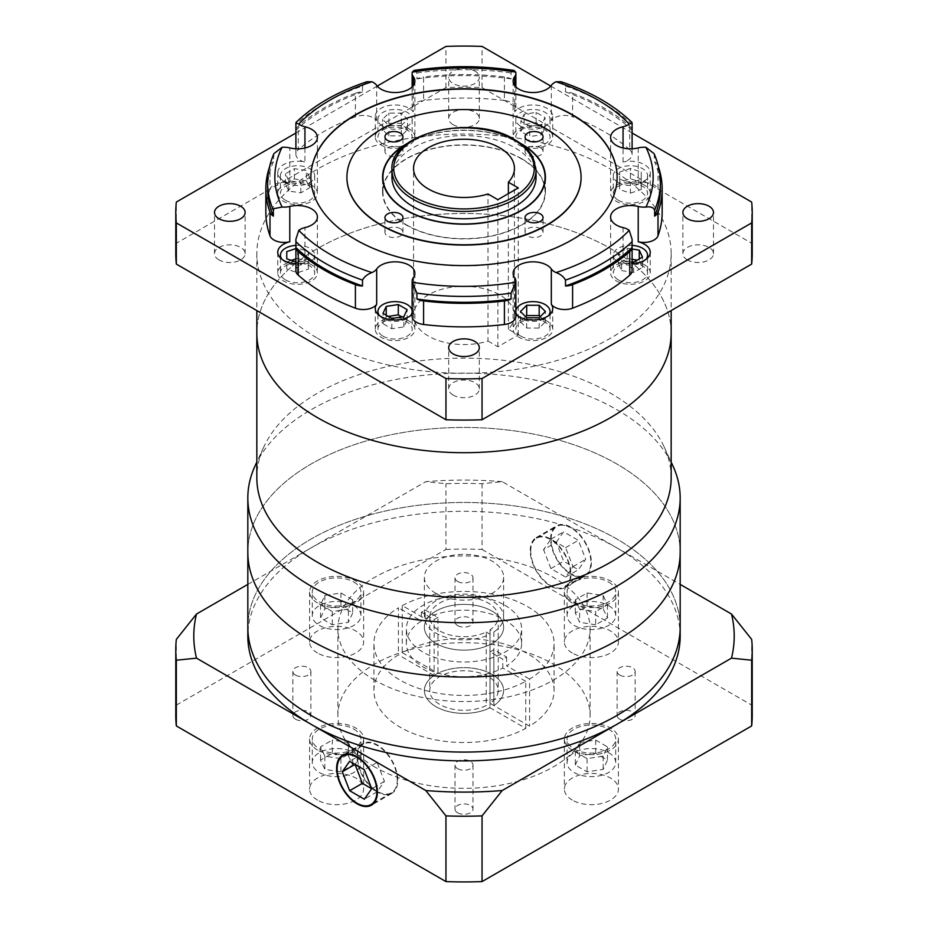<?xml version="1.0" encoding="UTF-8"?>
<svg xmlns="http://www.w3.org/2000/svg" width="928" height="928" viewBox="0 0 928 928"><rect width="100%" height="100%" fill="white"/><g stroke="black" fill="none" stroke-linecap="round" stroke-linejoin="round"><path stroke-width="0.7" stroke-dasharray="4.64 3.48" d="M255.107 465.821A216.178 124.804 180 0 1 407.891 377.418A216.178 124.804 180 0 1 616.853 409.689A216.178 124.804 180 0 1 672.893 465.821M680.178 552.253A216.178 124.804 0 0 0 616.853 464A216.178 124.804 0 0 0 381.269 436.949A216.178 124.804 0 0 0 247.822 552.253A216.178 124.804 0 0 1 381.269 436.949A216.178 124.804 0 0 1 616.853 464A216.178 124.804 0 0 1 680.178 552.253M671.164 333.094A207.164 119.608 0 0 0 610.485 248.518A207.164 119.608 0 0 0 384.726 222.592A207.164 119.608 0 0 0 256.836 333.094A207.164 119.608 0 0 1 384.726 222.592A207.164 119.608 0 0 1 610.485 248.518A207.164 119.608 0 0 1 671.164 333.094M671.164 477.734A207.164 119.608 0 0 0 664.181 446.96A207.164 119.608 0 0 0 610.485 393.159A207.164 119.608 0 0 0 410.234 362.233A207.164 119.608 0 0 0 263.819 446.96A207.164 119.608 0 0 0 256.836 477.734M492.026 611.088A39.637 22.887 0 0 0 448.839 606.123A39.637 22.887 0 0 0 424.363 627.27A39.637 22.887 0 0 0 435.974 643.44A39.637 22.887 0 0 0 479.161 648.405A39.637 22.887 0 0 0 503.637 627.27A39.637 22.887 0 0 0 492.026 611.088A39.637 22.887 0 0 0 448.839 606.123A39.637 22.887 0 0 0 424.363 627.27A39.637 22.887 0 0 0 435.974 643.44A39.637 22.887 0 0 0 479.161 648.405A39.637 22.887 0 0 0 503.637 627.27A39.637 22.887 0 0 0 492.026 611.088M435.974 593.433A39.637 22.887 180 0 1 424.363 577.262A39.637 22.887 180 0 1 448.839 556.116A39.637 22.887 180 0 1 492.026 561.08A39.637 22.887 180 0 1 503.637 577.262A39.637 22.887 180 0 1 479.161 598.398A39.637 22.887 180 0 1 435.974 593.433M680.178 627.27A216.178 124.804 0 0 0 616.853 539.017A216.178 124.804 0 0 0 381.269 511.966A216.178 124.804 0 0 0 247.822 627.27A216.178 124.804 0 0 1 381.269 511.966A216.178 124.804 0 0 1 616.853 539.017A216.178 124.804 0 0 1 680.178 627.27M619.765 719.2A9.002 5.197 180 0 1 617.12 715.523A9.002 5.197 180 0 1 622.676 710.709A9.002 5.197 180 0 1 632.502 711.846A9.002 5.197 180 0 1 635.135 715.523A9.002 5.197 180 0 1 629.578 720.325A9.002 5.197 180 0 1 619.765 719.2M619.765 675.074A9.002 5.197 180 0 1 617.12 671.396A9.002 5.197 180 0 1 622.676 666.594A9.002 5.197 180 0 1 632.502 667.719A9.002 5.197 180 0 1 635.135 671.396A9.002 5.197 180 0 1 629.578 676.199A9.002 5.197 180 0 1 619.765 675.074M457.632 625.588A9.002 5.197 180 0 1 454.998 621.911A9.002 5.197 180 0 1 460.555 617.108A9.002 5.197 180 0 1 470.368 618.234A9.002 5.197 180 0 1 473.002 621.911A9.002 5.197 180 0 1 467.445 626.725A9.002 5.197 180 0 1 457.632 625.588M457.632 581.462A9.002 5.197 180 0 1 454.998 577.784A9.002 5.197 180 0 1 460.555 572.982A9.002 5.197 180 0 1 470.368 574.107A9.002 5.197 180 0 1 473.002 577.784A9.002 5.197 180 0 1 467.445 582.598A9.002 5.197 180 0 1 457.632 581.462M295.498 719.2A9.002 5.197 180 0 1 292.865 715.523A9.002 5.197 180 0 1 298.422 710.709A9.002 5.197 180 0 1 308.235 711.846A9.002 5.197 180 0 1 310.88 715.523A9.002 5.197 180 0 1 305.324 720.325A9.002 5.197 180 0 1 295.498 719.2M295.498 675.074A9.002 5.197 180 0 1 292.865 671.396A9.002 5.197 180 0 1 298.422 666.594A9.002 5.197 180 0 1 308.235 667.719A9.002 5.197 180 0 1 310.88 671.396A9.002 5.197 180 0 1 305.324 676.199A9.002 5.197 180 0 1 295.498 675.074M457.632 812.8A9.002 5.197 180 0 1 454.998 809.123A9.002 5.197 180 0 1 460.555 804.321A9.002 5.197 180 0 1 470.368 805.446A9.002 5.197 180 0 1 473.002 809.123A9.002 5.197 180 0 1 467.445 813.926A9.002 5.197 180 0 1 457.632 812.8M457.632 768.674A9.002 5.197 180 0 1 454.998 764.997A9.002 5.197 180 0 1 460.555 760.194A9.002 5.197 180 0 1 470.368 761.32A9.002 5.197 180 0 1 473.002 764.997A9.002 5.197 180 0 1 467.445 769.799A9.002 5.197 180 0 1 457.632 768.674M397.254 779.938A28.107 16.228 -120 0 0 384.981 751.657A28.107 16.228 -120 0 0 363.335 744.128A28.107 16.228 -120 0 0 357.512 756.993A28.107 16.228 -120 0 0 369.773 785.274A28.107 16.228 -120 0 0 391.43 792.802A28.107 16.228 -120 0 0 397.254 779.938M357.002 756.703A28.826 16.646 -120 0 0 369.576 785.703A28.826 16.646 -120 0 0 391.79 793.428A28.826 16.646 -120 0 0 397.764 780.239A28.826 16.646 -120 0 0 385.178 751.228A28.826 16.646 -120 0 0 362.976 743.502A28.826 16.646 -120 0 0 357.002 756.703M353.812 752.654A24.314 14.036 180 0 1 360.934 762.584A24.314 14.036 180 0 1 345.924 775.553A24.314 14.036 180 0 1 319.418 772.514A24.314 14.036 180 0 1 312.295 762.584A24.314 14.036 180 0 1 327.317 749.615A24.314 14.036 180 0 1 353.812 752.654M353.812 729.118A24.314 14.036 180 0 1 360.934 739.048A24.314 14.036 180 0 1 345.924 752.028A24.314 14.036 180 0 1 319.418 748.977A24.314 14.036 180 0 1 312.295 739.048A24.314 14.036 180 0 1 327.317 726.079A24.314 14.036 180 0 1 353.812 729.118M353.812 605.578A24.314 14.036 180 0 1 360.934 615.496A24.314 14.036 180 0 1 345.924 628.476A24.314 14.036 180 0 1 319.418 625.426A24.314 14.036 180 0 1 312.295 615.496A24.314 14.036 180 0 1 327.317 602.527A24.314 14.036 180 0 1 353.812 605.578M353.812 582.042A24.314 14.036 180 0 1 360.934 591.971A24.314 14.036 180 0 1 345.924 604.94A24.314 14.036 180 0 1 319.418 601.901A24.314 14.036 180 0 1 312.295 591.971A24.314 14.036 180 0 1 327.317 578.991A24.314 14.036 180 0 1 353.812 582.042M608.582 605.578A24.314 14.036 180 0 1 615.705 615.496A24.314 14.036 180 0 1 600.683 628.476A24.314 14.036 180 0 1 574.188 625.426A24.314 14.036 180 0 1 567.066 615.496A24.314 14.036 180 0 1 582.076 602.527A24.314 14.036 180 0 1 608.582 605.578M608.582 582.042A24.314 14.036 180 0 1 615.705 591.971A24.314 14.036 180 0 1 600.683 604.94A24.314 14.036 180 0 1 574.188 601.901A24.314 14.036 180 0 1 567.066 591.971A24.314 14.036 180 0 1 582.076 578.991A24.314 14.036 180 0 1 608.582 582.042M608.582 752.654A24.314 14.036 180 0 1 615.705 762.584A24.314 14.036 180 0 1 600.683 775.553A24.314 14.036 180 0 1 574.188 772.514A24.314 14.036 180 0 1 567.066 762.584A24.314 14.036 180 0 1 582.076 749.615A24.314 14.036 180 0 1 608.582 752.654M608.582 729.118A24.314 14.036 180 0 1 615.705 739.048A24.314 14.036 180 0 1 600.683 752.028A24.314 14.036 180 0 1 574.188 748.977A24.314 14.036 180 0 1 567.066 739.048A24.314 14.036 180 0 1 582.076 726.079A24.314 14.036 180 0 1 608.582 729.118M317.515 800.098A27.016 15.602 180 0 1 309.592 789.067A27.016 15.602 180 0 1 326.273 774.648A27.016 15.602 180 0 1 355.726 778.035A27.016 15.602 180 0 1 363.637 789.067A27.016 15.602 180 0 1 346.956 803.474A27.016 15.602 180 0 1 317.515 800.098M317.515 750.079A27.016 15.602 180 0 1 309.592 739.048A27.016 15.602 180 0 1 326.273 724.64A27.016 15.602 180 0 1 355.726 728.016A27.016 15.602 180 0 1 363.637 739.048A27.016 15.602 180 0 1 346.956 753.466A27.016 15.602 180 0 1 317.515 750.079M317.515 653.01A27.016 15.602 180 0 1 309.592 641.979A27.016 15.602 180 0 1 326.273 627.56A27.016 15.602 180 0 1 355.726 630.947A27.016 15.602 180 0 1 363.637 641.979A27.016 15.602 180 0 1 346.956 656.386A27.016 15.602 180 0 1 317.515 653.01M317.515 603.003A27.016 15.602 180 0 1 309.592 591.971A27.016 15.602 180 0 1 326.273 577.552A27.016 15.602 180 0 1 355.726 580.94A27.016 15.602 180 0 1 363.637 591.971A27.016 15.602 180 0 1 346.956 606.378A27.016 15.602 180 0 1 317.515 603.003M572.274 653.01A27.016 15.602 180 0 1 564.363 641.979A27.016 15.602 180 0 1 581.044 627.56A27.016 15.602 180 0 1 610.485 630.947A27.016 15.602 180 0 1 618.408 641.979A27.016 15.602 180 0 1 601.727 656.386A27.016 15.602 180 0 1 572.274 653.01M572.274 603.003A27.016 15.602 180 0 1 564.363 591.971A27.016 15.602 180 0 1 581.044 577.552A27.016 15.602 180 0 1 610.485 580.94A27.016 15.602 180 0 1 618.408 591.971A27.016 15.602 180 0 1 601.727 606.378A27.016 15.602 180 0 1 572.274 603.003M572.274 800.098A27.016 15.602 180 0 1 564.363 789.067A27.016 15.602 180 0 1 581.044 774.648A27.016 15.602 180 0 1 610.485 778.035A27.016 15.602 180 0 1 618.408 789.067A27.016 15.602 180 0 1 601.727 803.474A27.016 15.602 180 0 1 572.274 800.098M572.274 750.079A27.016 15.602 180 0 1 564.363 739.048A27.016 15.602 180 0 1 581.044 724.64A27.016 15.602 180 0 1 610.485 728.016A27.016 15.602 180 0 1 618.408 739.048A27.016 15.602 180 0 1 601.727 753.466A27.016 15.602 180 0 1 572.274 750.079M530.746 551.081A28.107 16.228 60 0 1 536.57 538.217A28.107 16.228 60 0 1 558.227 545.745A28.107 16.228 60 0 1 570.488 574.026A28.107 16.228 60 0 1 564.665 586.89A28.107 16.228 60 0 1 543.019 579.362A28.107 16.228 60 0 1 530.746 551.081M551.128 539.307A28.107 16.228 60 0 1 556.951 526.443A28.107 16.228 60 0 1 578.608 533.971A28.107 16.228 60 0 1 590.869 562.252A28.107 16.228 60 0 1 585.046 575.116A28.107 16.228 60 0 1 563.4 567.588A28.107 16.228 60 0 1 551.128 539.307M591.38 562.554A28.826 16.646 60 0 1 585.406 575.743A28.826 16.646 60 0 1 563.203 568.017A28.826 16.646 60 0 1 550.617 539.017A28.826 16.646 60 0 1 556.591 525.816A28.826 16.646 60 0 1 578.794 533.542A28.826 16.646 60 0 1 591.38 562.554M570.998 574.316A28.826 16.646 60 0 1 565.024 587.517A28.826 16.646 60 0 1 542.822 579.791A28.826 16.646 60 0 1 530.236 550.78A28.826 16.646 60 0 1 536.21 537.59A28.826 16.646 60 0 1 558.424 545.316A28.826 16.646 60 0 1 570.998 574.316M554.074 690.513A90.074 52.003 180 0 0 499.716 642.779A90.074 52.003 180 0 0 402.253 652.651L402.253 605.59L425.198 618.837L425.198 610.009L437.946 617.375L437.946 673.264A39.637 22.887 180 0 1 492.026 674.331A39.637 22.887 180 0 1 503.637 690.513A39.637 22.887 180 0 1 493.87 705.558L529.575 726.16A90.074 52.003 180 0 0 554.074 690.513L554.074 643.452A90.074 52.003 180 0 1 529.575 679.099L529.575 726.16M437.946 617.375A39.637 22.887 0 0 0 434.13 619.579L421.37 612.213A57.64 33.28 180 0 1 425.198 610.009M525.747 728.376L525.747 681.303A90.074 52.003 180 0 1 400.304 680.212A90.074 52.003 180 0 1 373.926 643.452A90.074 52.003 180 0 1 398.425 607.794L398.425 654.866A90.074 52.003 180 0 0 373.926 690.513A90.074 52.003 180 0 0 400.304 727.285A90.074 52.003 180 0 0 525.747 728.376L490.054 707.762A39.637 22.887 180 0 1 435.974 706.695A39.637 22.887 180 0 1 424.363 690.513A39.637 22.887 180 0 1 434.13 675.48L434.13 619.579M425.198 618.837A57.64 33.28 180 0 1 504.762 619.916A57.64 33.28 180 0 1 521.64 643.452A57.64 33.28 180 0 1 506.63 665.852L529.575 679.099M504.762 605.207A57.64 33.28 180 0 1 521.64 628.743A57.64 33.28 180 0 1 486.063 659.483A57.64 33.28 180 0 1 423.238 652.268A57.64 33.28 180 0 1 406.36 628.743A57.64 33.28 180 0 1 441.937 597.992A57.64 33.28 180 0 1 504.762 605.207M525.747 681.303L502.802 668.056A57.64 33.28 180 0 1 423.238 666.977A57.64 33.28 180 0 1 406.36 643.452A57.64 33.28 180 0 1 421.37 621.041L398.425 607.794M502.802 668.056L502.802 659.228L490.054 651.862L490.054 707.762M490.054 651.862A39.637 22.887 0 0 0 493.87 649.658L506.63 657.024A57.64 33.28 180 0 1 502.802 659.228M506.63 657.024L506.63 665.852M374.831 767.004A126.104 72.802 180 0 1 337.896 715.523A126.104 72.802 180 0 1 415.744 648.254A126.104 72.802 180 0 1 553.169 664.042A126.104 72.802 180 0 1 590.104 715.523A126.104 72.802 180 0 1 512.256 782.78A126.104 72.802 180 0 1 374.831 767.004M374.831 680.212A126.104 72.802 180 0 1 337.896 628.743A126.104 72.802 180 0 1 415.744 561.475A126.104 72.802 180 0 1 553.169 577.262A126.104 72.802 180 0 1 590.104 628.743A126.104 72.802 180 0 1 512.256 696A126.104 72.802 180 0 1 374.831 680.212M680.178 636.098A216.178 124.804 0 0 0 616.853 547.845A216.178 124.804 0 0 0 311.147 547.845A216.178 124.804 0 0 0 247.822 636.098M434.13 675.48L398.425 654.866M502.21 481.655A270.21 156.008 0 0 0 425.79 481.655L445.95 483.732A288.225 166.402 180 0 1 482.05 483.732L502.21 481.655L680.178 584.396M247.822 584.396L425.79 481.655M175.775 715.523A288.225 166.402 180 0 1 176.332 705.094L176.332 639.392M176.332 705.094L445.95 549.434L445.95 483.732M445.95 549.434A288.225 166.402 180 0 1 482.05 549.434L482.05 483.732M482.05 549.434L751.668 705.094L751.668 639.392M751.668 705.094A288.225 166.402 180 0 1 752.225 715.523M421.37 612.213L421.37 621.041M402.253 605.59A90.074 52.003 180 0 1 499.716 595.706A90.074 52.003 180 0 1 554.074 643.452M402.253 652.651L437.946 673.264M493.87 705.558L493.87 649.658M556.29 542.288L563.644 531.825L578.353 540.316L585.707 559.271L578.353 569.734L563.644 561.243L556.29 542.288L543.553 549.643L550.907 539.18L565.616 547.671L572.97 566.625L565.616 577.088L550.907 568.597L543.553 549.643M550.907 568.597L563.644 561.243M565.616 577.088L578.353 569.734M572.97 566.625L585.707 559.271M565.616 547.671L578.353 540.316M550.907 539.18L563.644 531.825M575.302 765.078L579.617 755.798L595.683 753.304L607.457 760.102L603.142 769.382L587.076 771.864L575.302 765.078L575.302 751.831L579.617 742.551L579.617 755.798M595.683 624.776L579.617 622.294L575.302 613.014L587.076 606.216L603.142 608.71L607.457 617.99L595.683 624.776L595.683 611.54L579.617 609.058L579.617 622.294M352.698 613.014L348.383 622.294L332.317 624.776L320.543 617.99L324.858 608.71L340.924 606.216L352.698 613.014L352.698 599.778L348.383 609.058L348.383 622.294M332.317 753.304L348.383 755.798L352.698 765.078L340.924 771.864L324.858 769.382L320.543 760.102L332.317 753.304L332.317 740.068L348.383 742.551L348.383 755.798M579.617 742.551L595.683 740.068L607.457 746.866L603.142 756.146L587.076 758.628L575.302 751.831M587.076 758.628L587.076 771.864M603.142 756.146L603.142 769.382M607.457 746.866L607.457 760.102M595.683 740.068L595.683 753.304M579.617 609.058L575.302 599.778L587.076 592.98L603.142 595.474L607.457 604.754L595.683 611.54M607.457 604.754L607.457 617.99M603.142 595.474L603.142 608.71M587.076 592.98L587.076 606.216M575.302 599.778L575.302 613.014M348.383 609.058L332.317 611.54L320.543 604.754L324.858 595.474L340.924 592.98L352.698 599.778M340.924 592.98L340.924 606.216M324.858 595.474L324.858 608.71M320.543 604.754L320.543 617.99M332.317 611.54L332.317 624.776M348.383 742.551L352.698 751.831L340.924 758.628L324.858 756.146L320.543 746.866L332.317 740.068M320.543 746.866L320.543 760.102M324.858 756.146L324.858 769.382M340.924 758.628L340.924 771.864M352.698 751.831L352.698 765.078M384.447 781.376L371.71 788.73L377.093 791.839L384.447 781.376L377.093 762.422L362.384 753.93L355.03 764.394M377.093 791.839L364.356 799.194M362.384 753.93L349.647 761.285M377.093 762.422L364.356 769.776M488.198 676.547A34.232 19.766 0 0 0 450.904 672.255A34.232 19.766 0 0 0 429.768 690.513A34.232 19.766 0 0 0 439.802 704.491A34.232 19.766 0 0 0 486.214 705.547L490.019 707.739A39.591 22.864 180 0 1 435.998 706.684A39.591 22.864 180 0 1 424.409 690.513A39.591 22.864 180 0 1 448.85 669.39A39.591 22.864 180 0 1 492.002 674.354A39.591 22.864 180 0 1 503.591 690.513A39.591 22.864 180 0 1 493.847 705.535L490.042 703.343A34.232 19.766 0 0 0 498.232 690.513A34.232 19.766 0 0 0 488.198 676.547M486.214 632.003L490.019 634.195A39.591 22.864 180 0 1 435.998 633.14A39.591 22.864 180 0 1 424.409 616.969A39.591 22.864 180 0 1 448.85 595.846A39.591 22.864 180 0 1 492.002 600.81A39.591 22.864 180 0 1 503.591 616.969A39.591 22.864 180 0 1 493.847 631.991L490.042 629.799A34.232 19.766 0 0 0 498.232 616.969A34.232 19.766 0 0 0 488.198 603.003A34.232 19.766 0 0 0 450.904 598.711A34.232 19.766 0 0 0 429.768 616.969A34.232 19.766 0 0 0 439.802 630.947A34.232 19.766 0 0 0 486.214 632.003L486.214 705.547M490.042 629.799L490.042 703.343M490.019 634.195L490.019 707.739M493.847 631.991L493.847 705.535M487.989 341.063L497.884 346.77L518.265 335.008L508.37 329.289A50.437 29.116 0 0 0 514.437 315.439A50.437 29.116 0 0 0 499.67 294.849A50.437 29.116 0 0 0 444.698 288.538A50.437 29.116 0 0 0 413.563 315.439A50.437 29.116 0 0 0 428.33 336.029A50.437 29.116 0 0 0 487.989 341.063L487.989 193.975M540.432 147.761A9.002 5.197 0 0 0 530.607 146.636A9.002 5.197 0 0 0 525.051 151.438A9.002 5.197 0 0 0 527.696 155.115A9.002 5.197 0 0 0 537.509 156.24A9.002 5.197 0 0 0 543.066 151.438A9.002 5.197 0 0 0 540.432 147.761M400.304 147.761A9.002 5.197 0 0 0 390.491 146.636A9.002 5.197 0 0 0 384.934 151.438A9.002 5.197 0 0 0 387.568 155.115A9.002 5.197 0 0 0 397.393 156.24A9.002 5.197 0 0 0 402.949 151.438A9.002 5.197 0 0 0 400.304 147.761M400.304 228.659A9.002 5.197 0 0 0 390.491 227.534A9.002 5.197 0 0 0 384.934 232.336A9.002 5.197 0 0 0 387.568 236.014A9.002 5.197 0 0 0 397.393 237.139A9.002 5.197 0 0 0 402.949 232.336A9.002 5.197 0 0 0 400.304 228.659M540.432 228.659A9.002 5.197 0 0 0 530.607 227.534A9.002 5.197 0 0 0 525.051 232.336A9.002 5.197 0 0 0 527.696 236.014A9.002 5.197 0 0 0 537.509 237.139A9.002 5.197 0 0 0 543.066 232.336A9.002 5.197 0 0 0 540.432 228.659M536.059 177.178A72.059 41.598 0 0 0 514.947 147.761A72.059 41.598 0 0 0 436.427 138.748A72.059 41.598 0 0 0 391.941 177.178M406.684 224.982A81.061 46.806 0 0 0 495.018 235.132A81.061 46.806 0 0 0 545.061 191.887A81.061 46.806 0 0 0 521.316 158.792A81.061 46.806 0 0 0 432.982 148.654A81.061 46.806 0 0 0 382.939 191.887A81.061 46.806 0 0 0 406.684 224.982M521.374 144.118A81.061 46.806 0 0 0 521.316 144.084A81.061 46.806 0 0 0 406.626 144.118M519.808 142.947A81.42 47.015 0 0 0 408.192 142.947M521.571 158.653A81.42 47.015 0 0 0 432.842 148.457A81.42 47.015 0 0 0 382.58 191.887A81.42 47.015 0 0 0 406.429 225.133A81.42 47.015 0 0 0 495.158 235.318A81.42 47.015 0 0 0 545.42 191.887A81.42 47.015 0 0 0 521.571 158.653M581.09 177.329A117.09 67.605 0 0 0 546.801 129.676A117.09 67.605 0 0 0 419.305 114.991A117.09 67.605 0 0 0 346.91 177.329M310.88 177.329A153.12 88.404 0 0 0 310.88 177.48A153.12 88.404 0 0 0 355.726 239.981A153.12 88.404 0 0 0 522.592 259.144A153.12 88.404 0 0 0 617.12 177.48A153.12 88.404 0 0 0 617.12 177.329M687.358 259.921A15.312 8.839 180 0 1 682.869 253.669A15.312 8.839 180 0 1 692.323 245.502A15.312 8.839 180 0 1 709.015 247.416A15.312 8.839 180 0 1 713.493 253.669A15.312 8.839 180 0 1 704.05 261.835A15.312 8.839 180 0 1 687.358 259.921M474.823 71.027A15.312 8.839 0 0 0 458.142 69.113A15.312 8.839 0 0 0 448.688 77.279A15.312 8.839 0 0 0 453.177 83.532A15.312 8.839 0 0 0 469.858 85.446A15.312 8.839 0 0 0 479.312 77.279A15.312 8.839 0 0 0 474.823 71.027M453.177 124.712A15.312 8.839 180 0 1 448.688 118.459A15.312 8.839 180 0 1 458.142 110.293A15.312 8.839 180 0 1 474.823 112.207A15.312 8.839 180 0 1 479.312 118.459A15.312 8.839 180 0 1 469.858 126.626A15.312 8.839 180 0 1 453.177 124.712M218.985 259.921A15.312 8.839 180 0 1 214.507 253.669A15.312 8.839 180 0 1 223.95 245.502A15.312 8.839 180 0 1 240.642 247.416A15.312 8.839 180 0 1 245.131 253.669A15.312 8.839 180 0 1 235.677 261.835A15.312 8.839 180 0 1 218.985 259.921M453.177 395.119A15.312 8.839 180 0 1 448.688 388.867A15.312 8.839 180 0 1 458.142 380.7A15.312 8.839 180 0 1 474.823 382.626A15.312 8.839 180 0 1 479.312 388.867A15.312 8.839 180 0 1 469.858 397.045A15.312 8.839 180 0 1 453.177 395.119M317.515 338.244A207.164 119.608 0 0 0 543.274 364.17A207.164 119.608 0 0 0 671.164 253.669A207.164 119.608 0 0 0 610.485 169.093A207.164 119.608 0 0 0 384.726 143.167A207.164 119.608 0 0 0 256.836 253.669A207.164 119.608 0 0 0 317.515 338.244M546.952 321.076A19.813 11.438 0 0 0 525.352 318.594A19.813 11.438 0 0 0 513.126 329.162A19.813 11.438 0 0 0 518.926 337.247A19.813 11.438 0 0 0 540.525 339.729A19.813 11.438 0 0 0 552.752 329.162A19.813 11.438 0 0 0 546.952 321.076M515.875 314.383A19.813 11.438 180 0 1 514.715 313.061A14.407 8.317 180 0 1 515.875 316.332M409.074 321.076A19.813 11.438 0 0 0 387.475 318.594A19.813 11.438 0 0 0 375.248 329.162A19.813 11.438 0 0 0 381.048 337.247A19.813 11.438 0 0 0 402.648 339.729A19.813 11.438 0 0 0 414.874 329.162A19.813 11.438 0 0 0 409.074 321.076M311.576 264.782A19.813 11.438 0 0 0 289.988 262.299A19.813 11.438 0 0 0 277.75 272.878A19.813 11.438 0 0 0 283.562 280.964A19.813 11.438 0 0 0 305.15 283.446A19.813 11.438 0 0 0 317.388 272.878A19.813 11.438 0 0 0 311.576 264.782M311.576 185.182A19.813 11.438 0 0 0 289.988 182.7A19.813 11.438 0 0 0 277.75 193.268A19.813 11.438 0 0 0 283.562 201.364A19.813 11.438 0 0 0 305.15 203.847A19.813 11.438 0 0 0 317.388 193.268A19.813 11.438 0 0 0 311.576 185.182M269.422 167.307A198.163 114.411 0 0 1 270.002 165.625L270.002 189.15A14.407 8.317 180 0 1 289.78 183.199A19.813 11.438 180 0 1 283.562 180.774A19.813 11.438 180 0 1 277.75 172.678A19.813 11.438 180 0 1 304.941 162.064A14.407 8.317 180 0 1 300.115 160.219A14.407 8.317 180 0 1 295.893 154.338A14.407 8.317 180 0 1 298.259 149.779L298.259 126.243A14.407 8.317 180 0 0 295.916 130.338L295.916 124.456A196.353 113.367 180 0 1 362.488 86.026L366.931 81.722M362.488 86.026L362.488 91.907A14.407 8.317 180 0 0 355.401 93.252L355.401 116.789A14.407 8.317 180 0 1 373.485 117.868A14.407 8.317 180 0 1 376.675 120.652A19.813 11.438 180 0 1 375.248 116.394A19.813 11.438 180 0 1 387.475 105.827A19.813 11.438 180 0 1 409.074 108.309A19.813 11.438 180 0 1 413.285 111.894A14.407 8.317 180 0 1 412.125 108.622A14.407 8.317 180 0 1 423.597 100.479L423.597 76.943A198.163 114.411 0 0 1 504.403 76.943A14.407 8.317 180 0 1 511.073 78.892L511.073 72.999L511.653 71.398L514.112 70.47M409.074 128.899A19.813 11.438 0 0 0 387.475 126.417A19.813 11.438 0 0 0 375.248 136.984A19.813 11.438 0 0 0 381.048 145.07A19.813 11.438 0 0 0 402.648 147.552A19.813 11.438 0 0 0 414.874 136.984A19.813 11.438 0 0 0 409.074 128.899M504.403 76.943L504.403 100.479A14.407 8.317 180 0 1 511.653 102.741A14.407 8.317 180 0 1 515.875 108.622A14.407 8.317 180 0 1 514.715 111.894A19.813 11.438 180 0 1 546.952 108.309A19.813 11.438 180 0 1 552.752 116.394A19.813 11.438 180 0 1 551.325 120.652A14.407 8.317 180 0 1 572.599 116.789L572.599 93.252A198.163 114.411 0 0 1 604.116 108.054A198.163 114.411 0 0 1 629.741 126.243A14.407 8.317 180 0 1 632.084 130.338L632.107 122.995M546.952 128.899A19.813 11.438 0 0 0 525.352 126.417A19.813 11.438 0 0 0 513.126 136.984A19.813 11.438 0 0 0 518.926 145.07A19.813 11.438 0 0 0 540.525 147.552A19.813 11.438 0 0 0 552.752 136.984A19.813 11.438 0 0 0 546.952 128.899M629.741 126.243L629.741 149.779A14.407 8.317 180 0 1 632.107 154.338A14.407 8.317 180 0 1 623.059 162.064A19.813 11.438 180 0 1 644.438 164.592A19.813 11.438 180 0 1 650.25 172.678A19.813 11.438 180 0 1 638.22 183.199A14.407 8.317 180 0 1 657.998 189.15L657.998 165.625A198.163 114.411 0 0 1 658.578 167.307M644.438 185.182A19.813 11.438 0 0 0 622.85 182.7A19.813 11.438 0 0 0 610.612 193.268A19.813 11.438 0 0 0 616.424 201.364A19.813 11.438 0 0 0 638.012 203.847A19.813 11.438 0 0 0 650.25 193.268A19.813 11.438 0 0 0 644.438 185.182M644.438 264.782A19.813 11.438 0 0 0 622.85 262.299A19.813 11.438 0 0 0 610.612 272.878A19.813 11.438 0 0 0 616.424 280.964A19.813 11.438 0 0 0 638.012 283.446A19.813 11.438 0 0 0 650.25 272.878A19.813 11.438 0 0 0 644.438 264.782M517.43 315.694A17.11 9.883 0 0 0 520.84 318.501A17.11 9.883 0 0 0 548.448 315.694M520.84 336.145A17.11 9.883 0 0 0 539.481 338.291A17.11 9.883 0 0 0 550.049 329.162A17.11 9.883 0 0 0 545.038 322.178A17.11 9.883 0 0 0 526.385 320.032A17.11 9.883 0 0 0 515.829 329.162A17.11 9.883 0 0 0 520.84 336.145M379.552 315.694A17.11 9.883 0 0 0 382.962 318.501A17.11 9.883 0 0 0 410.57 315.694M412.125 312.295A17.11 9.883 0 0 0 412.171 311.506A17.11 9.883 0 0 0 412.125 310.729M382.962 336.145A17.11 9.883 0 0 0 401.615 338.291A17.11 9.883 0 0 0 412.171 329.162A17.11 9.883 0 0 0 407.16 322.178A17.11 9.883 0 0 0 388.519 320.032A17.11 9.883 0 0 0 377.951 329.162A17.11 9.883 0 0 0 382.962 336.145M282.066 259.411A17.11 9.883 0 0 0 285.464 262.206A17.11 9.883 0 0 0 304.117 264.352A17.11 9.883 0 0 0 314.685 255.223A17.11 9.883 0 0 0 309.674 248.24A17.11 9.883 0 0 0 295.893 245.386M285.464 279.862A17.11 9.883 0 0 0 304.117 282.008A17.11 9.883 0 0 0 314.685 272.878A17.11 9.883 0 0 0 309.674 265.884A17.11 9.883 0 0 0 291.021 263.749A17.11 9.883 0 0 0 280.453 272.878A17.11 9.883 0 0 0 285.464 279.862M285.464 182.607A17.11 9.883 0 0 0 304.117 184.753A17.11 9.883 0 0 0 314.685 175.624A17.11 9.883 0 0 0 309.674 168.641A17.11 9.883 0 0 0 291.021 166.495A17.11 9.883 0 0 0 280.453 175.624A17.11 9.883 0 0 0 285.464 182.607M285.464 200.262A17.11 9.883 0 0 0 304.117 202.397A17.11 9.883 0 0 0 314.685 193.268A17.11 9.883 0 0 0 309.674 186.284A17.11 9.883 0 0 0 291.021 184.138A17.11 9.883 0 0 0 280.453 193.268A17.11 9.883 0 0 0 285.464 200.262M382.962 126.324A17.11 9.883 0 0 0 401.615 128.458A17.11 9.883 0 0 0 412.171 119.329A17.11 9.883 0 0 0 407.16 112.346A17.11 9.883 0 0 0 388.519 110.212A17.11 9.883 0 0 0 377.951 119.329A17.11 9.883 0 0 0 382.962 126.324M382.962 143.968A17.11 9.883 0 0 0 401.615 146.114A17.11 9.883 0 0 0 412.171 136.984A17.11 9.883 0 0 0 407.16 130.001A17.11 9.883 0 0 0 388.519 127.855A17.11 9.883 0 0 0 377.951 136.984A17.11 9.883 0 0 0 382.962 143.968M520.84 126.324A17.11 9.883 0 0 0 539.481 128.458A17.11 9.883 0 0 0 550.049 119.329A17.11 9.883 0 0 0 545.038 112.346A17.11 9.883 0 0 0 526.385 110.212A17.11 9.883 0 0 0 515.829 119.329A17.11 9.883 0 0 0 520.84 126.324M520.84 143.968A17.11 9.883 0 0 0 539.481 146.114A17.11 9.883 0 0 0 550.049 136.984A17.11 9.883 0 0 0 545.038 130.001A17.11 9.883 0 0 0 526.385 127.855A17.11 9.883 0 0 0 515.829 136.984A17.11 9.883 0 0 0 520.84 143.968M618.326 182.607A17.11 9.883 0 0 0 636.979 184.753A17.11 9.883 0 0 0 647.547 175.624A17.11 9.883 0 0 0 642.536 168.641A17.11 9.883 0 0 0 623.883 166.495A17.11 9.883 0 0 0 613.315 175.624A17.11 9.883 0 0 0 618.326 182.607M618.326 200.262A17.11 9.883 0 0 0 636.979 202.397A17.11 9.883 0 0 0 647.547 193.268A17.11 9.883 0 0 0 642.536 186.284A17.11 9.883 0 0 0 623.883 184.138A17.11 9.883 0 0 0 613.315 193.268A17.11 9.883 0 0 0 618.326 200.262M632.107 245.386A17.11 9.883 0 0 0 613.315 255.223A17.11 9.883 0 0 0 618.326 262.206A17.11 9.883 0 0 0 645.934 259.411M618.326 279.862A17.11 9.883 0 0 0 636.979 282.008A17.11 9.883 0 0 0 647.547 272.878A17.11 9.883 0 0 0 642.536 265.884A17.11 9.883 0 0 0 623.883 263.749A17.11 9.883 0 0 0 613.315 272.878A17.11 9.883 0 0 0 618.326 279.862M295.893 122.995L295.916 124.456M629.741 149.779A198.163 114.411 0 0 0 604.116 131.579A198.163 114.411 0 0 0 572.599 116.789M662.163 212.477A198.163 114.411 0 0 0 657.998 189.15M504.403 100.479A198.163 114.411 0 0 0 423.597 100.479M355.401 93.252A198.163 114.411 0 0 0 298.259 126.243M355.401 116.789A198.163 114.411 0 0 0 298.259 149.779M270.002 189.15A198.163 114.411 0 0 0 265.837 212.477M654.078 153.642L654.634 161.774A14.407 8.317 180 0 1 657.998 165.625M561.069 81.722L565.512 86.026L565.512 91.907A14.407 8.317 180 0 1 572.599 93.252M413.888 70.47L416.927 72.999L416.927 78.892A14.407 8.317 180 0 1 423.597 76.943M270.002 165.625A14.407 8.317 180 0 1 273.366 161.774L273.922 153.642M295.893 270.628A14.407 8.317 180 0 1 304.941 262.902A19.813 11.438 180 0 1 295.893 263.68M412.125 316.332A14.407 8.317 180 0 1 413.285 313.061A19.813 11.438 180 0 1 412.125 314.383M632.107 263.68A19.813 11.438 180 0 1 623.059 262.902A14.407 8.317 180 0 1 632.107 270.628M377.232 86.072L295.893 133.029M632.107 133.029L550.768 86.072M515.875 310.729A17.11 9.883 0 0 0 515.829 311.506A17.11 9.883 0 0 0 515.875 312.295M295.893 261.87L297.575 262.427L308.374 258.831L308.374 251.616L297.575 248.02L295.893 248.576M309.627 177.492L306.391 170.532L294.338 168.664L285.511 173.756L288.747 180.716L300.8 182.584L309.627 177.492L309.627 187.781L306.391 180.821L306.391 170.532M401.302 125.57L407.543 119.329L401.302 113.1L388.82 113.1L382.58 119.329L388.82 125.57L401.302 125.57L401.302 135.871L407.543 129.63L407.543 119.329M529.702 126.301L541.766 124.433L544.991 117.473L536.164 112.369L524.111 114.237L520.886 121.197L529.702 126.301L529.702 136.59L541.766 134.722L541.766 124.433M619.626 179.22L630.425 182.828L641.236 179.22L641.236 172.016L630.425 168.42L619.626 172.016L619.626 189.521L630.425 193.128L630.425 182.828M632.107 249.017L627.2 248.263L618.373 253.356L621.609 260.316L632.107 261.94M525.608 316.657L520.457 321.807L520.457 311.506M520.457 321.807L526.698 328.048L539.18 328.048L545.42 321.807L540.27 316.657M545.42 321.807L545.42 311.506M539.18 328.048L539.18 317.747M526.698 328.048L526.698 317.747M388.252 316.402L386.234 316.715L386.234 315.242M386.234 316.715L383.009 323.675L391.836 328.767L403.889 326.9L407.114 319.94L401.882 316.912M407.114 319.94L407.114 309.65M403.889 326.9L403.889 316.61M391.836 328.767L391.836 318.466M383.009 323.675L383.009 313.374M291.392 260.374L286.764 261.916L286.764 269.12L297.575 272.728L308.374 269.12L308.374 261.916L297.575 258.309L297.575 248.02M308.374 261.916L308.374 251.616M308.374 269.12L308.374 258.831M297.575 272.728L297.575 262.427M286.764 269.12L286.764 261.916M297.575 258.309L295.893 258.877M306.391 180.821L294.338 178.953L285.511 184.057L288.747 191.017L300.8 192.873L309.627 187.781M300.8 192.873L300.8 182.584M288.747 191.017L288.747 180.716M285.511 184.057L285.511 173.756M294.338 178.953L294.338 168.664M407.543 129.63L401.302 123.389L388.82 123.389L382.58 129.63L388.82 135.871L401.302 135.871M388.82 135.871L388.82 125.57M382.58 129.63L382.58 119.329M388.82 123.389L388.82 113.1M401.302 123.389L401.302 113.1M541.766 134.722L544.991 127.762L536.164 122.67L524.111 124.538L520.886 131.498L529.702 136.59M520.886 131.498L520.886 121.197M524.111 124.538L524.111 114.237M536.164 122.67L536.164 112.369M544.991 127.762L544.991 117.473M630.425 193.128L641.236 189.521L641.236 182.317L630.425 178.71L619.626 182.317L619.626 189.521M619.626 182.317L619.626 172.016M630.425 178.71L630.425 168.42M641.236 182.317L641.236 172.016M641.236 189.521L641.236 179.22M632.107 259.318L627.2 258.564L618.373 263.656L621.609 270.616L621.609 260.316M618.373 263.656L618.373 253.356M627.2 258.564L627.2 248.263M621.609 270.616L633.662 272.484L642.489 267.38L639.253 260.42L637.246 260.118M639.253 260.42L639.253 258.958M642.489 267.38L642.489 257.091M633.662 272.484L633.662 262.183M752.225 253.669A288.225 166.402 0 0 0 751.668 243.24L482.05 87.58A288.225 166.402 0 0 0 445.95 87.58L176.332 243.24A288.225 166.402 0 0 0 175.775 253.669M482.05 87.58L482.05 46.4M445.95 87.58L445.95 46.4M751.668 243.24L751.668 202.06M176.332 243.24L176.332 202.06M660.353 188.952A196.353 113.367 0 0 0 654.634 161.774M273.366 161.774A196.353 113.367 0 0 0 267.647 188.952M362.488 91.907A196.353 113.367 0 0 0 295.916 130.338M511.073 78.892A196.353 113.367 0 0 0 416.927 78.892M632.084 130.338A196.353 113.367 0 0 0 565.512 91.907M508.37 329.289L508.37 193.627M518.265 335.008L518.265 187.92M497.884 346.77L497.884 199.682M391.941 169.824A72.059 41.598 180 0 1 436.427 131.393A72.059 41.598 180 0 1 514.947 140.406A72.059 41.598 180 0 1 536.059 169.824M514.715 277.762L514.715 313.061M304.941 147.993L304.941 162.064M376.675 120.652L376.675 85.353M514.715 111.894L514.715 85.585M623.059 162.064L623.059 147.993M638.22 147.9L638.22 183.199M551.325 85.353L551.325 120.652M413.285 85.585L413.285 111.894M289.78 183.199L289.78 147.9M304.941 262.902L304.941 227.604M413.285 313.061L413.285 277.762M623.059 227.604L623.059 262.902M654.634 155.892A196.353 113.367 180 0 1 660.353 183.06M267.647 183.06A196.353 113.367 180 0 1 273.366 155.892M416.927 72.999A196.353 113.367 180 0 1 511.073 72.999M565.512 86.026A196.353 113.367 180 0 1 632.084 124.456M664.181 446.96L671.164 462.086M263.819 446.96L256.836 462.086M424.363 577.262L424.409 616.969M503.637 577.262L503.591 616.969M617.12 671.396L617.12 715.523M454.998 577.784L454.998 621.911M292.865 671.396L292.865 715.523M454.998 764.997L454.998 809.123M363.335 744.128L346.156 754.046M391.79 793.428L371.409 805.202M360.934 762.584L360.934 739.048M360.934 615.496L360.934 591.971M615.705 615.496L615.705 591.971M615.705 762.584L615.705 739.048M309.592 739.048L309.592 789.067M309.592 591.971L309.592 641.979M564.363 591.971L564.363 641.979M564.363 739.048L564.363 789.067M536.57 538.217L556.951 526.443M565.024 587.517L585.406 575.743M521.64 643.452L521.64 628.743M337.896 628.743L337.896 715.523M373.926 690.513L373.926 643.452M590.104 628.743L590.104 715.523M406.36 643.452L406.36 628.743M536.21 537.59L556.591 525.816M564.665 586.89L585.046 575.116M618.408 739.048L618.408 789.067M618.408 591.971L618.408 641.979M363.637 591.971L363.637 641.979M363.637 739.048L363.637 789.067M567.066 762.584L567.066 739.048M567.066 615.496L567.066 591.971M312.295 615.496L312.295 591.971M312.295 762.584L312.295 739.048M362.976 743.502L342.594 755.276M391.43 792.802L374.251 802.72M473.002 764.997L473.002 809.123M310.88 671.396L310.88 715.523M473.002 577.784L473.002 621.911M635.135 671.396L635.135 715.523M429.768 616.969L429.768 690.513M498.232 616.969L498.232 690.513M413.563 315.439L413.563 168.351M525.051 151.438L525.051 136.729M384.934 151.438L384.934 136.729M384.934 232.336L384.934 217.628M525.051 232.336L525.051 217.628M545.061 191.887L545.061 181.598M382.58 191.887L382.58 177.178M682.869 253.669L682.869 212.477M448.688 118.459L448.688 77.279M214.507 253.669L214.507 212.477M448.688 388.867L448.688 347.687M671.164 253.669L671.164 310.567M513.126 273.273L513.126 329.162M375.248 308.572L375.248 329.162M277.75 252.277L277.75 272.878M277.75 172.678L277.75 193.268M375.248 116.394L375.248 136.984M513.126 81.096L513.126 136.984M610.612 137.379L610.612 193.268M610.612 216.978L610.612 272.878M550.049 314.337L550.049 329.162M412.171 311.506L412.171 329.162M314.685 255.223L314.685 272.878M314.685 175.624L314.685 193.268M412.171 119.329L412.171 136.984M550.049 119.329L550.049 136.984M647.547 175.624L647.547 193.268M647.547 258.054L647.547 272.878M295.893 154.338L295.893 148.782M632.107 148.782L632.107 154.338M515.875 86.907L515.875 108.622M412.125 108.622L412.125 86.907M552.752 308.572L552.752 329.162M414.874 273.273L414.874 329.162M317.388 216.978L317.388 272.878M317.388 137.379L317.388 193.268M414.874 81.096L414.874 136.984M552.752 116.394L552.752 136.984M650.25 172.678L650.25 193.268M650.25 252.277L650.25 272.878M515.829 311.506L515.829 329.162M377.951 314.337L377.951 329.162M280.453 258.054L280.453 272.878M280.453 175.624L280.453 193.268M377.951 119.329L377.951 136.984M515.829 119.329L515.829 136.984M613.315 175.624L613.315 193.268M613.315 255.223L613.315 272.878M256.836 253.669L256.836 310.567M479.312 388.867L479.312 347.687M245.131 253.669L245.131 212.477M479.312 118.459L479.312 77.279M713.493 253.669L713.493 212.477M545.42 191.887L545.42 177.178M382.939 191.887L382.939 181.598M543.066 232.336L543.066 217.628M402.949 232.336L402.949 217.628M402.949 151.438L402.949 136.729M543.066 151.438L543.066 136.729M514.437 315.439L514.437 168.351"/><path stroke-width="1.39" d="M671.164 462.086L672.893 465.821A216.178 124.804 180 0 1 680.178 497.942A216.178 124.804 180 0 1 546.731 613.246A216.178 124.804 180 0 1 311.147 586.194A216.178 124.804 180 0 1 247.822 497.942A216.178 124.804 180 0 1 255.107 465.821L256.836 462.086M247.822 497.942L247.822 552.253A216.178 124.804 0 0 0 311.147 640.506A216.178 124.804 0 0 0 546.731 667.557A216.178 124.804 0 0 0 680.178 552.253L680.178 636.098A216.178 124.804 0 0 1 616.853 724.339L502.21 790.528L482.05 815.886A288.225 166.402 180 0 1 445.95 815.886L425.79 790.528L311.147 724.339A216.178 124.804 0 0 0 616.853 724.339L731.496 658.149A270.21 156.008 0 0 0 731.496 614.034L751.668 639.392A288.225 166.402 180 0 1 752.225 649.809A288.225 166.402 180 0 1 751.668 660.226L731.496 658.149M256.836 310.567L256.836 333.094A207.164 119.608 0 0 0 317.515 417.67A207.164 119.608 0 0 0 543.274 443.596A207.164 119.608 0 0 0 671.164 333.094L671.164 477.734A207.164 119.608 0 0 1 543.274 588.236A207.164 119.608 0 0 1 317.515 562.31A207.164 119.608 0 0 1 256.836 477.734L256.836 333.094A207.164 119.608 0 0 0 317.515 417.67A207.164 119.608 0 0 0 543.274 443.596A207.164 119.608 0 0 0 671.164 333.094L671.164 310.567M752.225 649.809L752.225 715.523A288.225 166.402 180 0 1 751.668 725.94L482.05 881.6A288.225 166.402 180 0 1 445.95 881.6L176.332 725.94L176.332 660.226A288.225 166.402 180 0 1 175.775 649.809A288.225 166.402 180 0 1 176.332 639.392L196.504 614.034A270.21 156.008 0 0 0 196.504 658.149L311.147 724.339A216.178 124.804 0 0 1 247.822 636.098L247.822 627.27A216.178 124.804 0 0 0 311.147 715.523A216.178 124.804 0 0 1 247.822 627.27L247.822 552.253A216.178 124.804 0 0 0 311.147 640.506A216.178 124.804 0 0 0 546.731 667.557A216.178 124.804 0 0 0 680.178 552.253L680.178 497.942M311.147 715.523A216.178 124.804 0 0 0 546.731 742.574A216.178 124.804 0 0 0 680.178 627.27A216.178 124.804 0 0 1 546.731 742.574A216.178 124.804 0 0 1 311.147 715.523M376.872 791.712A28.107 16.228 -120 0 0 364.6 763.431A28.107 16.228 -120 0 0 342.954 755.902A28.107 16.228 -120 0 0 337.131 768.767A28.107 16.228 -120 0 0 349.392 797.048A28.107 16.228 -120 0 0 371.049 804.576A28.107 16.228 -120 0 0 376.872 791.712M336.62 768.465A28.826 16.646 -120 0 0 349.206 797.477A28.826 16.646 -120 0 0 371.409 805.202A28.826 16.646 -120 0 0 377.383 792.002A28.826 16.646 -120 0 0 364.797 763.002A28.826 16.646 -120 0 0 342.594 755.276A28.826 16.646 -120 0 0 336.62 768.465M425.79 790.528A270.21 156.008 0 0 0 502.21 790.528M680.178 584.396L731.496 614.034M176.332 725.94A288.225 166.402 180 0 1 175.775 715.523L175.775 649.809M196.504 614.034L247.822 584.396M751.668 725.94L751.668 660.226M482.05 881.6L482.05 815.886M445.95 881.6L445.95 815.886M196.504 658.149L176.332 660.226M371.71 788.73L364.356 769.776L349.647 761.285L342.293 771.748L349.647 790.702L364.356 799.194L371.71 788.73L362.384 783.348L349.647 790.702M342.293 771.748L355.03 764.394L362.384 783.348M499.67 147.761A50.437 29.116 0 0 0 444.698 141.45A50.437 29.116 0 0 0 413.563 168.351A50.437 29.116 0 0 0 428.33 188.952A50.437 29.116 0 0 0 487.989 193.975L497.884 199.682L518.265 187.92L508.37 182.201A50.437 29.116 0 0 0 514.437 168.351A50.437 29.116 0 0 0 499.67 147.761M371.931 272.577C367.488 274.201 364.333 276.718 362.488 280.105L362.488 285.986A14.407 8.317 180 0 1 355.401 284.641A198.163 114.411 0 0 1 298.259 251.65A14.407 8.317 180 0 1 295.916 247.556L295.893 239.285L298.77 230.341A189.15 109.202 0 0 0 330.252 254.4A189.15 109.202 0 0 0 371.931 272.577A14.407 8.317 0 0 0 376.675 269.016A19.813 11.438 180 0 1 409.074 265.176A19.813 11.438 180 0 1 414.874 273.273A19.813 11.438 180 0 1 413.285 277.762A14.407 8.317 0 0 0 412.125 281.033A14.407 8.317 0 0 0 412.264 282.216A189.15 109.202 0 0 0 515.736 282.216A14.407 8.317 0 0 0 515.875 281.033A14.407 8.317 0 0 0 514.715 277.762A19.813 11.438 180 0 1 513.126 273.273A19.813 11.438 180 0 1 525.352 262.694A19.813 11.438 180 0 1 546.952 265.176A19.813 11.438 180 0 1 551.325 269.016A14.407 8.317 0 0 0 556.069 272.577A189.15 109.202 0 0 0 629.23 230.341A14.407 8.317 0 0 0 623.059 227.604A19.813 11.438 180 0 1 616.424 225.075A19.813 11.438 180 0 1 610.612 216.978A19.813 11.438 180 0 1 638.22 206.457A14.407 8.317 0 0 0 645.934 207.048A189.15 109.202 0 0 0 645.934 147.308A14.407 8.317 0 0 0 638.22 147.9A19.813 11.438 180 0 1 616.424 145.464A19.813 11.438 180 0 1 610.612 137.379A19.813 11.438 180 0 1 623.059 126.765A14.407 8.317 0 0 0 629.23 124.027A189.15 109.202 0 0 0 556.069 81.78A14.407 8.317 0 0 0 551.325 85.353A19.813 11.438 180 0 1 518.926 89.181A19.813 11.438 180 0 1 513.126 81.096A19.813 11.438 180 0 1 514.715 76.595A14.407 8.317 0 0 0 515.875 73.324A14.407 8.317 0 0 0 515.736 72.14A189.15 109.202 0 0 0 412.264 72.14A14.407 8.317 0 0 0 412.125 73.324A14.407 8.317 0 0 0 413.285 76.595A19.813 11.438 180 0 1 414.874 81.096A19.813 11.438 180 0 1 402.648 91.663A19.813 11.438 180 0 1 381.048 89.181A19.813 11.438 180 0 1 376.675 85.353A14.407 8.317 0 0 0 373.485 82.569A14.407 8.317 0 0 0 371.931 81.78A189.15 109.202 0 0 0 298.77 124.027A14.407 8.317 0 0 0 300.115 124.92A14.407 8.317 0 0 0 304.941 126.765A19.813 11.438 180 0 1 311.576 129.294A19.813 11.438 180 0 1 317.388 137.379A19.813 11.438 180 0 1 289.78 147.9A14.407 8.317 0 0 0 282.066 147.308A189.15 109.202 0 0 0 282.066 207.048A14.407 8.317 0 0 0 289.78 206.457A19.813 11.438 180 0 1 311.576 208.893A19.813 11.438 180 0 1 317.388 216.978A19.813 11.438 180 0 1 304.941 227.604A14.407 8.317 0 0 0 298.77 230.341M295.916 247.556A196.353 113.367 0 0 0 325.16 269.108A196.353 113.367 0 0 0 362.488 285.986M540.432 133.052A9.002 5.197 0 0 0 530.607 131.927A9.002 5.197 0 0 0 525.051 136.729A9.002 5.197 0 0 0 527.696 140.406A9.002 5.197 0 0 0 537.509 141.532A9.002 5.197 0 0 0 543.066 136.729A9.002 5.197 0 0 0 540.432 133.052M400.304 133.052A9.002 5.197 0 0 0 390.491 131.927A9.002 5.197 0 0 0 384.934 136.729A9.002 5.197 0 0 0 387.568 140.406A9.002 5.197 0 0 0 397.393 141.532A9.002 5.197 0 0 0 402.949 136.729A9.002 5.197 0 0 0 400.304 133.052M400.304 213.95A9.002 5.197 0 0 0 390.491 212.825A9.002 5.197 0 0 0 384.934 217.628A9.002 5.197 0 0 0 387.568 221.305A9.002 5.197 0 0 0 397.393 222.43A9.002 5.197 0 0 0 402.949 217.628A9.002 5.197 0 0 0 400.304 213.95M540.432 213.95A9.002 5.197 0 0 0 530.607 212.825A9.002 5.197 0 0 0 525.051 217.628A9.002 5.197 0 0 0 527.696 221.305A9.002 5.197 0 0 0 537.509 222.43A9.002 5.197 0 0 0 543.066 217.628A9.002 5.197 0 0 0 540.432 213.95M413.053 206.596A72.059 41.598 0 0 0 491.573 215.621A72.059 41.598 0 0 0 536.059 177.178L536.059 169.824A72.059 41.598 180 0 1 491.573 208.266A72.059 41.598 180 0 1 413.053 199.242A72.059 41.598 180 0 1 391.941 169.824L391.941 177.178A72.059 41.598 0 0 0 413.053 206.596M406.626 144.118A81.061 46.806 0 0 0 382.939 177.178A81.061 46.806 0 0 0 406.684 210.273A81.061 46.806 0 0 0 495.018 220.423A81.061 46.806 0 0 0 545.061 177.178A81.061 46.806 0 0 0 521.374 144.118M408.192 142.947A81.42 47.015 0 0 0 382.58 177.178A81.42 47.015 0 0 0 406.429 210.424A81.42 47.015 0 0 0 495.158 220.609A81.42 47.015 0 0 0 545.42 177.178A81.42 47.015 0 0 0 521.571 143.944A81.42 47.015 0 0 0 519.808 142.947M346.91 177.329A117.09 67.605 0 0 0 346.91 177.48A117.09 67.605 0 0 0 381.199 225.272A117.09 67.605 0 0 0 508.811 239.934A117.09 67.605 0 0 0 581.09 177.48A117.09 67.605 0 0 0 581.09 177.329M381.199 224.982A117.09 67.605 0 0 0 508.811 239.633A117.09 67.605 0 0 0 581.09 177.178A117.09 67.605 0 0 0 546.801 129.375A117.09 67.605 0 0 0 419.189 114.724A117.09 67.605 0 0 0 346.91 177.178A117.09 67.605 0 0 0 381.199 224.982M572.274 114.666A153.12 88.404 0 0 0 405.408 95.503A153.12 88.404 0 0 0 310.88 177.178A153.12 88.404 0 0 0 355.726 239.691A153.12 88.404 0 0 0 522.592 258.854A153.12 88.404 0 0 0 617.12 177.178A153.12 88.404 0 0 0 572.274 114.666M617.12 177.329A153.12 88.404 0 0 0 572.274 114.968A153.12 88.404 0 0 0 405.524 95.77A153.12 88.404 0 0 0 310.88 177.329M709.015 206.225A15.312 8.839 0 0 0 692.323 204.311A15.312 8.839 0 0 0 682.869 212.477A15.312 8.839 0 0 0 687.358 218.73A15.312 8.839 0 0 0 704.05 220.644A15.312 8.839 0 0 0 713.493 212.477A15.312 8.839 0 0 0 709.015 206.225M240.642 206.225A15.312 8.839 0 0 0 223.95 204.311A15.312 8.839 0 0 0 214.507 212.477A15.312 8.839 0 0 0 218.985 218.73A15.312 8.839 0 0 0 235.677 220.644A15.312 8.839 0 0 0 245.131 212.477A15.312 8.839 0 0 0 240.642 206.225M474.823 341.434A15.312 8.839 0 0 0 458.142 339.52A15.312 8.839 0 0 0 448.688 347.687A15.312 8.839 0 0 0 453.177 353.939A15.312 8.839 0 0 0 469.858 355.853A15.312 8.839 0 0 0 479.312 347.687A15.312 8.839 0 0 0 474.823 341.434M629.23 230.341L632.107 239.285L632.084 247.556A14.407 8.317 180 0 1 629.741 251.65A198.163 114.411 0 0 1 572.599 284.641L572.599 308.177A14.407 8.317 180 0 1 551.325 304.314A19.813 11.438 180 0 1 552.752 308.572A19.813 11.438 180 0 1 540.525 319.139A19.813 11.438 180 0 1 518.926 316.657A19.813 11.438 180 0 1 515.875 314.383M412.125 314.383A19.813 11.438 180 0 1 381.048 316.657A19.813 11.438 180 0 1 375.248 308.572A19.813 11.438 180 0 1 376.675 304.314A14.407 8.317 180 0 1 355.401 308.177L355.401 284.641M295.893 263.68A19.813 11.438 180 0 1 283.562 260.374A19.813 11.438 180 0 1 277.75 252.277A19.813 11.438 180 0 1 289.78 241.767A14.407 8.317 180 0 1 273.922 239.992A14.407 8.317 180 0 1 270.002 235.805L270.002 212.28A14.407 8.317 180 0 0 273.366 216.12L273.366 210.238A196.353 113.367 180 0 1 267.647 183.06L267.647 188.952A196.353 113.367 0 0 0 273.366 216.12M658.578 167.307A198.163 114.411 0 0 1 662.163 188.952A198.163 114.411 0 0 1 657.998 212.28L657.998 235.805A14.407 8.317 180 0 1 638.22 241.767A19.813 11.438 180 0 1 644.438 244.192A19.813 11.438 180 0 1 650.25 252.277A19.813 11.438 180 0 1 632.107 263.68M548.448 315.694A17.11 9.883 0 0 0 550.049 311.506A17.11 9.883 0 0 0 545.038 304.523A17.11 9.883 0 0 0 527.023 302.238A17.11 9.883 0 0 0 515.875 310.729M410.57 315.694A17.11 9.883 0 0 0 412.125 312.295M412.125 310.729A17.11 9.883 0 0 0 407.16 304.523A17.11 9.883 0 0 0 388.519 302.377A17.11 9.883 0 0 0 377.951 311.506A17.11 9.883 0 0 0 379.552 315.694M645.934 259.411A17.11 9.883 0 0 0 647.547 255.223A17.11 9.883 0 0 0 642.536 248.24A17.11 9.883 0 0 0 632.107 245.386M282.066 207.048L273.922 208.649L273.366 210.238M298.77 124.027L295.893 122.995L295.893 148.782M295.997 122.473C313.85 105.2 337.49 91.617 366.931 81.722L371.931 81.78M657.998 235.805A198.163 114.411 0 0 0 662.163 212.477L662.163 188.952M269.422 167.307A198.163 114.411 0 0 0 265.837 188.952A198.163 114.411 0 0 0 270.002 212.28M265.837 188.952L265.837 212.477A198.163 114.411 0 0 0 270.002 235.805M298.259 251.65L298.259 275.187A198.163 114.411 0 0 0 355.401 308.177M416.927 293.12L416.927 299.002A14.407 8.317 180 0 0 423.597 300.95A198.163 114.411 0 0 0 504.403 300.95A14.407 8.317 180 0 0 511.073 299.002L511.073 293.12A196.353 113.367 180 0 1 416.927 293.12L412.264 282.216M423.597 300.95L423.597 324.487A198.163 114.411 0 0 0 504.403 324.487L504.403 300.95M572.599 308.177A198.163 114.411 0 0 0 629.741 275.187L629.741 251.65M645.934 147.308L654.078 153.642C658.242 163.235 660.342 173.037 660.353 183.06A196.353 113.367 180 0 1 654.634 210.238C653.706 207.512 650.818 206.445 645.934 207.048M632.107 148.782L632.107 122.995L629.23 124.027M412.264 72.14L413.888 70.47C447.296 65.389 480.704 65.389 514.112 70.47L515.736 72.14M556.069 81.78L561.069 81.722C590.51 91.617 614.15 105.2 632.003 122.473M267.647 183.06C267.658 173.037 269.758 163.235 273.922 153.642L282.066 147.308M298.259 275.187A14.407 8.317 180 0 1 295.893 270.628L295.893 239.285M423.597 324.487A14.407 8.317 180 0 1 412.125 316.332L412.125 281.033M657.998 212.28A14.407 8.317 180 0 1 654.634 216.12L654.634 210.238M632.107 239.285L632.107 270.628A14.407 8.317 180 0 1 629.741 275.187M572.599 284.641A14.407 8.317 180 0 1 565.512 285.986L565.512 280.105C563.667 276.718 560.524 274.212 556.069 272.577M515.736 282.216L511.073 293.12M515.875 281.033L515.875 316.332A14.407 8.317 180 0 1 504.403 324.487M550.768 86.072L482.05 46.4A288.225 166.402 0 0 0 445.95 46.4L377.232 86.072M295.893 133.029L176.332 202.06A288.225 166.402 0 0 0 175.775 212.477A288.225 166.402 0 0 0 176.332 222.906L445.95 378.566A288.225 166.402 0 0 0 482.05 378.566L751.668 222.906A288.225 166.402 0 0 0 752.225 212.477A288.225 166.402 0 0 0 751.668 202.06L632.107 133.029M515.875 312.295A17.11 9.883 0 0 0 517.43 315.694M295.893 245.386A17.11 9.883 0 0 0 280.453 255.223A17.11 9.883 0 0 0 282.066 259.411M526.698 305.266L520.457 311.506L526.698 317.747L539.18 317.747L545.42 311.506L539.18 305.266L526.698 305.266L526.698 315.566L525.608 316.657M398.298 304.546L386.234 306.414L383.009 313.374L391.836 318.466L403.889 316.61L407.114 309.65L398.298 304.546L398.298 314.847L388.252 316.402M295.893 248.576L286.764 251.616L286.764 258.831L295.893 261.87M632.107 261.94L633.662 262.183L642.489 257.091L639.253 250.131L632.107 249.017M540.27 316.657L539.18 315.566L526.698 315.566M539.18 315.566L539.18 305.266M386.234 315.242L386.234 306.414M401.882 316.912L398.298 314.847M286.764 258.831L286.764 251.616M295.893 258.877L291.392 260.374M637.246 260.118L632.107 259.318M639.253 258.958L639.253 250.131M175.775 212.477L175.775 253.669A288.225 166.402 0 0 0 176.332 264.086L445.95 419.746A288.225 166.402 0 0 0 482.05 419.746L751.668 264.086A288.225 166.402 0 0 0 752.225 253.669L752.225 212.477M751.668 264.086L751.668 222.906M482.05 419.746L482.05 378.566M445.95 419.746L445.95 378.566M176.332 264.086L176.332 222.906M416.927 299.002A196.353 113.367 0 0 0 511.073 299.002M565.512 285.986A196.353 113.367 0 0 0 632.084 247.556M654.634 216.12A196.353 113.367 0 0 0 660.353 188.952L660.353 183.06M508.37 193.627L508.37 182.201M362.488 280.105A196.353 113.367 180 0 1 325.16 263.227A196.353 113.367 180 0 1 295.916 241.674M414.317 197.038A70.261 40.565 0 0 0 513.683 197.038A70.261 40.565 0 0 0 513.683 139.676A70.261 40.565 0 0 0 414.317 139.676A70.261 40.565 0 0 0 414.317 197.038M376.675 269.016L376.675 304.314M289.78 206.457L289.78 241.767M304.941 126.765L304.941 147.993M514.715 85.585L514.715 76.595M623.059 147.993L623.059 126.765M638.22 241.767L638.22 206.457M413.285 76.595L413.285 85.585M551.325 304.314L551.325 269.016M632.084 241.674A196.353 113.367 180 0 1 565.512 280.105M346.156 754.046L342.954 755.902M374.251 802.72L371.049 804.576M536.059 169.824L532.916 157.389C529.285 150.498 523.172 144.559 514.576 139.583C473.35 113.309 389.11 132.959 391.941 169.824M545.061 181.598L545.061 177.178M550.049 311.506L550.049 314.337M647.547 255.223L647.547 258.054M515.875 73.324L515.875 86.907M412.125 86.907L412.125 73.324M377.951 311.506L377.951 314.337M280.453 255.223L280.453 258.054M382.939 181.598L382.939 177.178"/></g></svg>
